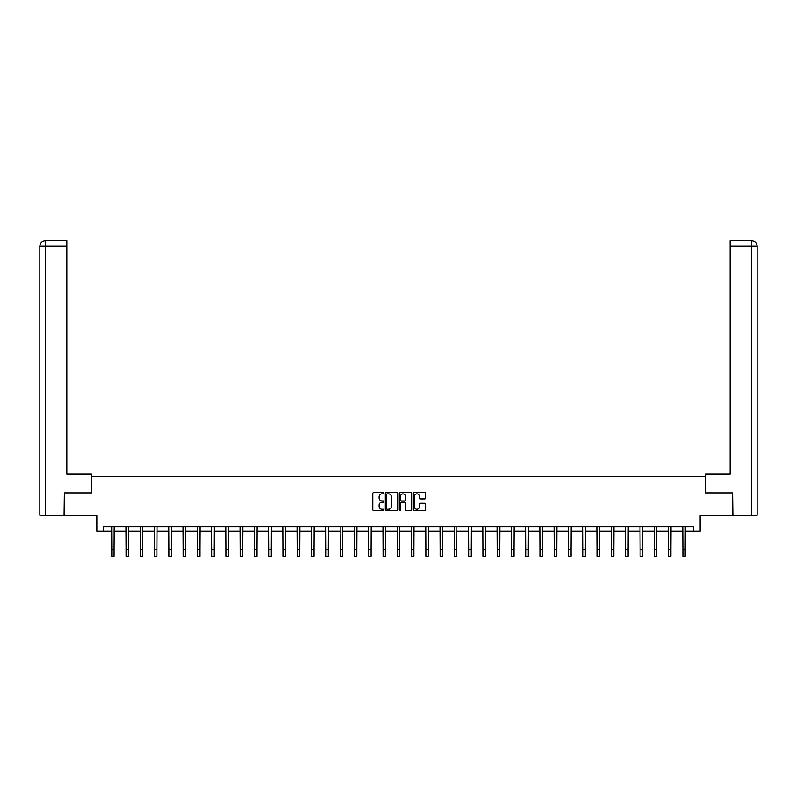 <?xml version="1.0" encoding="UTF-8"?>
<svg xmlns="http://www.w3.org/2000/svg" width="797" height="797" viewBox="0 0 797 797"><rect width="100%" height="100%" fill="white"/><g stroke="black" fill="none" stroke-linecap="round" stroke-linejoin="round"><path stroke-width="1.2" d="M383.855 493.204A0.628 0.628 0 0 0 383.227 492.576L373.683 492.576A0.897 0.897 0 0 0 372.787 493.473L372.787 509.642A0.897 0.897 0 0 0 373.683 510.548L383.227 510.548A0.628 0.628 0 0 0 383.855 509.911A0.628 0.628 0 0 0 383.227 509.283L381.992 509.283A2.879 2.879 0 0 1 379.123 506.414L379.123 505.059A2.879 2.879 0 0 1 381.992 502.19L383.227 502.19A0.628 0.628 0 0 0 383.855 501.562A0.628 0.628 0 0 0 383.227 500.934L381.992 500.934A2.879 2.879 0 0 1 379.123 498.055L379.123 496.71A2.879 2.879 0 0 1 381.992 493.831L383.227 493.831A0.628 0.628 0 0 0 383.855 493.204M424.751 498.912A0.897 0.897 0 0 0 425.648 498.015L425.648 493.473A0.897 0.897 0 0 0 424.751 492.576L414.151 492.576A0.897 0.897 0 0 0 413.254 493.473L413.254 509.642A0.897 0.897 0 0 0 414.151 510.548L424.751 510.548A0.897 0.897 0 0 0 425.648 509.642L425.648 504.162A0.897 0.897 0 0 0 424.751 503.266L420.218 503.266A0.897 0.897 0 0 0 419.322 504.162L419.322 506.882A2.401 2.401 0 0 1 416.911 509.283A2.401 2.401 0 0 1 414.51 506.882L414.51 496.242A2.401 2.401 0 0 1 416.911 493.831A2.401 2.401 0 0 1 419.322 496.242L419.322 498.015A0.897 0.897 0 0 0 420.218 498.912L424.751 498.912M103.271 531.3L103.271 526.727L693.729 526.727L693.729 531.3L700.135 531.3L700.135 515.749L732.622 515.749L732.622 492.865L705.355 492.865L705.355 476.397L91.645 476.397L91.645 492.865L64.378 492.865L64.378 515.749L96.865 515.749L96.865 531.3L111.829 531.3M397.713 493.473A0.897 0.897 0 0 0 396.816 492.576L386.216 492.576A0.897 0.897 0 0 0 385.32 493.473L385.32 509.642A0.897 0.897 0 0 0 386.216 510.548L396.816 510.548A0.897 0.897 0 0 0 397.713 509.642L397.713 493.473M400.184 492.576L410.784 492.576A0.897 0.897 0 0 1 411.68 493.473L411.68 509.642A0.897 0.897 0 0 1 410.784 510.548L406.251 510.548A0.897 0.897 0 0 1 405.354 509.642L405.354 503.086A0.897 0.897 0 0 0 404.448 502.19L401.439 502.19A0.897 0.897 0 0 0 400.542 503.086L400.542 509.911A0.628 0.628 0 0 1 399.915 510.548A0.628 0.628 0 0 1 399.287 509.911L399.287 493.473A0.897 0.897 0 0 1 400.184 492.576M114.11 531.3L126.105 531.3M128.387 531.3L140.382 531.3M142.663 531.3L154.658 531.3M156.949 531.3L168.934 531.3M171.225 531.3L183.21 531.3M185.502 531.3L197.487 531.3M199.778 531.3L211.763 531.3M214.054 531.3L226.039 531.3M228.331 531.3L240.315 531.3M242.607 531.3L254.592 531.3M256.883 531.3L268.868 531.3M271.159 531.3L283.144 531.3M285.436 531.3L297.42 531.3M299.712 531.3L311.697 531.3M313.988 531.3L325.973 531.3M328.264 531.3L340.249 531.3M342.541 531.3L354.526 531.3M356.817 531.3L368.802 531.3M371.093 531.3L383.078 531.3M385.369 531.3L397.354 531.3M399.646 531.3L411.631 531.3M413.922 531.3L425.907 531.3M428.198 531.3L440.183 531.3M442.474 531.3L454.459 531.3M456.751 531.3L468.736 531.3M471.027 531.3L483.012 531.3M485.303 531.3L497.288 531.3M499.58 531.3L511.564 531.3M513.856 531.3L525.841 531.3M528.132 531.3L540.117 531.3M542.408 531.3L554.393 531.3M556.685 531.3L568.669 531.3M570.961 531.3L582.946 531.3M585.237 531.3L597.222 531.3M599.513 531.3L611.498 531.3M613.79 531.3L625.775 531.3M628.066 531.3L640.051 531.3M642.342 531.3L654.337 531.3M656.618 531.3L668.613 531.3M670.895 531.3L682.89 531.3M685.171 531.3L693.729 531.3M387.203 493.831A0.628 0.628 0 0 0 386.575 494.469L386.575 508.655A0.628 0.628 0 0 0 387.203 509.283L388.508 509.283A2.879 2.879 0 0 0 391.377 506.414L391.377 496.71A2.879 2.879 0 0 0 388.508 493.831L387.203 493.831M405.354 496.282A2.401 2.401 0 0 0 402.943 493.881A2.401 2.401 0 0 0 400.542 496.282L400.542 500.038A0.897 0.897 0 0 0 401.439 500.934L404.448 500.934A0.897 0.897 0 0 0 405.354 500.038L405.354 496.282M111.71 526.727L111.829 549.392L114.11 549.392L114.23 526.727M111.829 549.392L111.829 556.256L114.11 556.256L114.11 549.392M91.555 492.865L91.555 474.105L66.848 474.105L66.848 246.233L45.479 246.233L45.479 515.29L64.099 515.29L64.378 492.865M45.479 515.29L39.85 515.29L39.85 246.233C40.179 242.896 42.012 241.063 45.329 240.744L66.848 240.744L66.848 246.233M46.714 240.744L66.848 240.744M39.85 246.233L45.479 246.233L45.349 240.744C42.002 241.073 40.169 242.896 39.85 246.233L39.85 460.377M705.445 492.865L705.445 474.105L730.152 474.105L730.152 240.744L751.651 240.744L730.152 240.744M757.15 515.29L757.15 460.377L757.15 515.29L732.901 515.29L732.622 492.865M750.286 240.744L751.521 240.744L751.521 246.233L730.152 246.233M751.521 515.29L751.521 246.233L757.15 246.233L757.15 460.377L757.15 246.233C756.821 242.896 754.988 241.063 751.671 240.744M125.986 526.727L126.105 549.392L128.387 549.392L128.506 526.727M126.105 549.392L126.105 556.256L128.387 556.256L128.387 549.392M140.262 526.727L140.382 549.392L142.663 549.392L142.783 526.727M140.382 549.392L140.382 556.256L142.663 556.256L142.663 549.392M154.538 526.727L154.658 549.392L156.949 549.392L157.059 526.727M154.658 549.392L154.658 556.256L156.949 556.256L156.949 549.392M168.815 526.727L168.934 549.392L171.225 549.392L171.335 526.727M168.934 549.392L168.934 556.256L171.225 556.256L171.225 549.392M183.091 526.727L183.21 549.392L185.502 549.392L185.611 526.727M183.21 549.392L183.21 556.256L185.502 556.256L185.502 549.392M197.367 526.727L197.487 549.392L199.778 549.392L199.888 526.727M197.487 549.392L197.487 556.256L199.778 556.256L199.778 549.392M211.643 526.727L211.763 549.392L214.054 549.392L214.164 526.727M211.763 549.392L211.763 556.256L214.054 556.256L214.054 549.392M225.92 526.727L226.039 549.392L228.331 549.392L228.44 526.727M226.039 549.392L226.039 556.256L228.331 556.256L228.331 549.392M240.196 526.727L240.315 549.392L242.607 549.392L242.716 526.727M240.315 549.392L240.315 556.256L242.607 556.256L242.607 549.392M254.472 526.727L254.592 549.392L256.883 549.392L256.993 526.727M254.592 549.392L254.592 556.256L256.883 556.256L256.883 549.392M268.748 526.727L268.868 549.392L271.159 549.392L271.269 526.727M268.868 549.392L268.868 556.256L271.159 556.256L271.159 549.392M283.025 526.727L283.144 549.392L285.436 549.392L285.545 526.727M283.144 549.392L283.144 556.256L285.436 556.256L285.436 549.392M297.301 526.727L297.42 549.392L299.712 549.392L299.821 526.727M297.42 549.392L297.42 556.256L299.712 556.256L299.712 549.392M311.577 526.727L311.697 549.392L313.988 549.392L314.098 526.727M311.697 549.392L311.697 556.256L313.988 556.256L313.988 549.392M325.853 526.727L325.973 549.392L328.264 549.392L328.374 526.727M325.973 549.392L325.973 556.256L328.264 556.256L328.264 549.392M340.13 526.727L340.249 549.392L342.541 549.392L342.65 526.727M340.249 549.392L340.249 556.256L342.541 556.256L342.541 549.392M354.406 526.727L354.526 549.392L356.817 549.392L356.926 526.727M354.526 549.392L354.526 556.256L356.817 556.256L356.817 549.392M368.682 526.727L368.802 549.392L371.093 549.392L371.203 526.727M368.802 549.392L368.802 556.256L371.093 556.256L371.093 549.392M382.968 526.727L383.078 549.392L385.369 549.392L385.479 526.727M383.078 549.392L383.078 556.256L385.369 556.256L385.369 549.392M397.245 526.727L397.354 549.392L399.646 549.392L399.755 526.727M397.354 549.392L397.354 556.256L399.646 556.256L399.646 549.392M411.521 526.727L411.631 549.392L413.922 549.392L414.032 526.727M411.631 549.392L411.631 556.256L413.922 556.256L413.922 549.392M425.797 526.727L425.907 549.392L428.198 549.392L428.318 526.727M425.907 549.392L425.907 556.256L428.198 556.256L428.198 549.392M440.074 526.727L440.183 549.392L442.474 549.392L442.594 526.727M440.183 549.392L440.183 556.256L442.474 556.256L442.474 549.392M454.35 526.727L454.459 549.392L456.751 549.392L456.87 526.727M454.459 549.392L454.459 556.256L456.751 556.256L456.751 549.392M468.626 526.727L468.736 549.392L471.027 549.392L471.147 526.727M468.736 549.392L468.736 556.256L471.027 556.256L471.027 549.392M482.902 526.727L483.012 549.392L485.303 549.392L485.423 526.727M483.012 549.392L483.012 556.256L485.303 556.256L485.303 549.392M497.179 526.727L497.288 549.392L499.58 549.392L499.699 526.727M497.288 549.392L497.288 556.256L499.58 556.256L499.58 549.392M511.455 526.727L511.564 549.392L513.856 549.392L513.975 526.727M511.564 549.392L511.564 556.256L513.856 556.256L513.856 549.392M525.731 526.727L525.841 549.392L528.132 549.392L528.252 526.727M525.841 549.392L525.841 556.256L528.132 556.256L528.132 549.392M540.007 526.727L540.117 549.392L542.408 549.392L542.528 526.727M540.117 549.392L540.117 556.256L542.408 556.256L542.408 549.392M554.284 526.727L554.393 549.392L556.685 549.392L556.804 526.727M554.393 549.392L554.393 556.256L556.685 556.256L556.685 549.392M568.56 526.727L568.669 549.392L570.961 549.392L571.08 526.727M568.669 549.392L568.669 556.256L570.961 556.256L570.961 549.392M582.836 526.727L582.946 549.392L585.237 549.392L585.357 526.727M582.946 549.392L582.946 556.256L585.237 556.256L585.237 549.392M597.112 526.727L597.222 549.392L599.513 549.392L599.633 526.727M597.222 549.392L597.222 556.256L599.513 556.256L599.513 549.392M611.389 526.727L611.498 549.392L613.79 549.392L613.909 526.727M611.498 549.392L611.498 556.256L613.79 556.256L613.79 549.392M625.665 526.727L625.775 549.392L628.066 549.392L628.185 526.727M625.775 549.392L625.775 556.256L628.066 556.256L628.066 549.392M639.941 526.727L640.051 549.392L642.342 549.392L642.462 526.727M640.051 549.392L640.051 556.256L642.342 556.256L642.342 549.392M654.217 526.727L654.337 549.392L656.618 549.392L656.738 526.727M654.337 549.392L654.337 556.256L656.618 556.256L656.618 549.392M668.494 526.727L668.613 549.392L670.895 549.392L671.014 526.727M668.613 549.392L668.613 556.256L670.895 556.256L670.895 549.392M682.77 526.727L682.89 549.392L685.171 549.392L685.29 526.727M682.89 549.392L682.89 556.256L685.171 556.256L685.171 549.392"/></g></svg>

